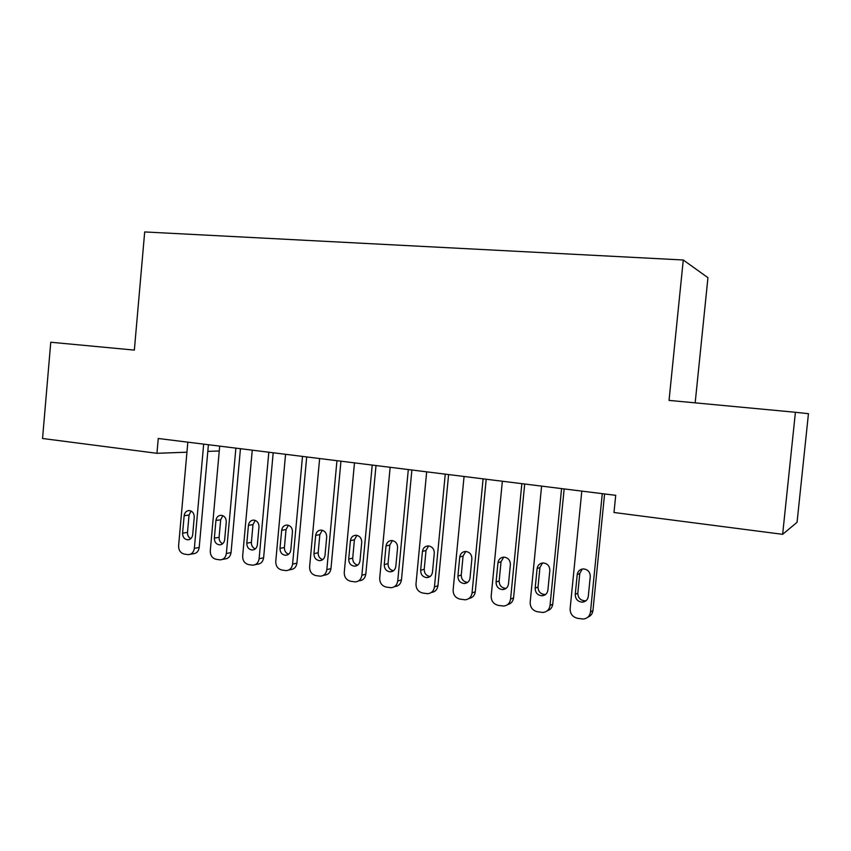 <?xml version="1.0" encoding="UTF-8"?>
<svg xmlns="http://www.w3.org/2000/svg" width="851" height="851" viewBox="0 0 851 851"><rect width="100%" height="100%" fill="white"/><g stroke="black" fill="none" stroke-linecap="round" stroke-linejoin="round"><path stroke-width="1.28" d="M695.171 402.853L707.947 277.681L683.268 259.991L144.691 231.94L134.352 350.101L50.762 342.24L42.55 438.488L156.946 453.306L186.943 452.189M808.45 413.692L797.057 522.312L782.643 534.332L795.408 412.278L808.45 413.692M782.643 534.332L613.997 512.493L615.72 495.325L158.254 438.488L156.946 453.306M207.804 451.402L219.26 450.977M683.268 259.991L669.046 400.395L795.408 412.278M602.285 493.654L590.477 611.997C589.764 616.145 587.371 618.496 583.275 619.039L577.414 618.283C572.542 616.986 570.117 613.794 570.127 608.72L581.807 491.112M587.892 617.135C590.807 615.964 592.498 613.773 592.945 610.561L604.593 493.942M588.275 596.487C587.69 599.87 585.733 601.763 582.371 602.157C577.765 601.731 575.393 599.157 575.244 594.445L577.212 574.616C577.84 571.106 579.903 569.202 583.403 568.904C587.871 569.436 590.158 572 590.264 576.574L588.275 596.487M586.211 600.604L584.903 600.806C580.329 600.38 577.967 597.838 577.818 593.158L579.776 573.478L582.286 569.011M561.575 488.602L550.023 605.497C549.32 609.635 546.948 611.965 542.906 612.475L537.279 611.731C532.535 610.454 530.162 607.316 530.173 602.306L541.598 486.112M547.214 610.827C550.416 609.816 552.267 607.582 552.767 604.125L564.16 488.921M547.884 590.179C547.31 593.562 545.363 595.434 542.066 595.796C537.598 595.338 535.3 592.807 535.173 588.19L537.098 568.606C537.715 565.107 539.747 563.224 543.193 562.947C547.512 563.5 549.735 566.021 549.831 570.51L547.884 590.179M545.682 594.423L544.863 594.509C540.428 594.062 538.151 591.551 538.023 586.967L539.928 567.521L542.544 562.979M521.854 483.666L510.568 599.147C509.866 603.285 507.526 605.593 503.537 606.061L498.122 605.338C493.495 604.082 491.176 600.987 491.187 596.03L502.356 481.24M507.59 604.604C511.025 603.753 513.015 601.508 513.568 597.849L524.705 484.017M508.483 584.031C507.909 587.392 505.994 589.243 502.728 589.583C498.409 589.115 496.186 586.616 496.069 582.084L497.963 562.734C498.569 559.256 500.558 557.394 503.952 557.128C508.143 557.692 510.292 560.181 510.377 564.596L508.483 584.031M506.185 588.339L505.792 588.36C501.494 587.903 499.292 585.414 499.175 580.925L501.048 561.713L503.718 557.139M483.091 478.847L472.05 592.956C471.358 597.083 469.05 599.359 465.114 599.806L459.912 599.093C455.381 597.87 453.126 594.806 453.136 589.924L464.061 476.486M468.986 598.476C472.592 597.806 474.698 595.551 475.305 591.722L486.198 479.23M470.018 578.02C469.454 581.371 467.561 583.212 464.359 583.531C460.168 583.041 458.019 580.573 457.912 576.127L459.753 557.001C460.348 553.554 462.316 551.703 465.635 551.459C469.72 552.033 471.794 554.48 471.88 558.82L470.018 578.02M464.359 583.531L467.656 582.361C463.497 581.882 461.359 579.435 461.253 575.021L463.082 556.033L465.763 551.459M445.254 474.145L434.457 586.913C433.765 591.019 431.489 593.275 427.617 593.7L422.596 593.009C418.181 591.796 415.969 588.775 415.99 583.946L426.67 471.837M431.329 592.466C435.084 591.966 437.286 589.722 437.946 585.733L448.605 474.56M432.478 572.159C431.904 575.499 430.053 577.308 426.894 577.616C422.83 577.116 420.745 574.68 420.649 570.319L422.447 551.416C423.043 547.98 424.968 546.151 428.234 545.917C432.191 546.491 434.212 548.916 434.287 553.182L432.478 572.159M430.127 576.499C426.245 575.85 424.277 573.436 424.224 569.255L426.011 550.491L428.659 545.948M408.31 469.55L397.736 581.01C397.055 585.094 394.811 587.339 391.003 587.733L386.152 587.052C381.844 585.871 379.684 582.892 379.706 578.116L390.152 467.295M394.758 586.562C398.545 586.169 400.778 583.946 401.449 579.893L411.884 469.997M395.811 566.436C395.247 569.755 393.417 571.553 390.311 571.829C386.365 571.329 384.344 568.925 384.258 564.628L386.014 545.948C386.599 542.544 388.503 540.736 391.705 540.513C395.555 541.087 397.513 543.481 397.587 547.682L395.811 566.436M393.481 570.755C389.875 569.957 388.067 567.585 388.045 563.628L389.801 545.076L392.407 540.576M372.217 465.071L361.877 575.244C361.207 579.308 358.994 581.531 355.239 581.903L350.559 581.244C346.336 580.084 344.24 577.138 344.251 572.415L354.484 462.87M359.207 580.786C362.93 580.414 365.132 578.212 365.802 574.18L376.014 465.54M359.994 560.841C359.441 564.139 357.633 565.926 354.59 566.192C350.75 565.681 348.782 563.309 348.708 559.086L350.431 540.608C351.006 537.226 352.867 535.439 356.016 535.226C359.76 535.811 361.664 538.172 361.728 542.31L359.994 560.841M357.707 565.117C354.367 564.202 352.697 561.873 352.708 558.128L354.42 539.789L356.952 535.343M336.953 460.689L326.837 569.617C326.167 573.659 323.986 575.85 320.295 576.201L315.774 575.563C311.647 574.425 309.594 571.521 309.615 566.851L319.636 458.54M323.135 575.489L324.465 575.148C328.135 574.787 330.305 572.606 330.965 568.596L340.953 461.189M324.997 555.384C324.454 558.66 322.678 560.415 319.678 560.671C315.944 560.16 314.04 557.82 313.966 553.661L315.657 535.396C316.221 532.045 318.051 530.269 321.135 530.067C324.784 530.652 326.635 532.981 326.699 537.055L324.997 555.384M322.774 559.607C319.668 558.596 318.125 556.309 318.168 552.756L319.848 534.619L322.295 530.237M302.499 456.413L292.584 564.117C291.925 568.128 289.787 570.298 286.159 570.638L281.777 570.01C277.745 568.893 275.735 566.021 275.756 561.405L285.564 454.306M288.723 570.042L290.51 569.627C294.127 569.287 296.254 567.128 296.903 563.149L306.7 456.934M290.797 550.044C290.255 553.299 288.51 555.043 285.564 555.288C281.926 554.756 280.075 552.448 280.011 548.363L281.67 530.301C282.224 526.971 284.021 525.216 287.053 525.024C290.606 525.599 292.404 527.897 292.457 531.918L290.797 550.044M288.649 554.203C285.755 553.107 284.34 550.884 284.404 547.501L286.042 529.567L288.393 525.258M268.82 452.221L259.108 558.735C258.459 562.724 256.353 564.873 252.779 565.192L248.535 564.585C244.599 563.479 242.631 560.649 242.652 556.086L252.258 450.168M255.119 564.702L257.321 564.234C260.863 563.915 262.97 561.777 263.608 557.809L273.203 452.764M257.353 544.821C256.821 548.055 255.109 549.778 252.215 550.012C248.683 549.491 246.875 547.204 246.811 543.172L248.439 525.312C248.992 522.014 250.747 520.269 253.726 520.089C257.183 520.674 258.938 522.94 258.991 526.897L257.353 544.821M255.3 548.906C252.609 547.757 251.311 545.576 251.385 542.364L252.992 524.631L255.247 520.397M235.887 448.126L226.377 553.469C225.728 557.426 223.653 559.564 220.154 559.873L216.026 559.277C212.176 558.192 210.261 555.395 210.271 550.884L219.696 446.115M222.281 559.458L224.855 558.958C228.345 558.65 230.408 556.533 231.046 552.597L240.45 448.7M224.664 539.715C224.132 542.927 222.451 544.64 219.611 544.863C216.165 544.332 214.409 542.076 214.356 538.109L215.941 520.44C216.484 517.163 218.218 515.44 221.132 515.27C224.504 515.844 226.217 518.089 226.26 521.993L224.664 539.715M222.696 543.725C220.207 542.523 219.005 540.396 219.09 537.343L220.675 519.801L222.813 515.653M203.676 444.126L194.358 548.321C193.72 552.256 191.677 554.373 188.231 554.671L184.241 554.075C180.465 553.022 178.593 550.257 178.604 545.789L187.837 442.158M190.188 554.32L193.103 553.799C196.538 553.501 198.57 551.405 199.198 547.491L208.41 444.711M192.688 534.726C192.166 537.906 190.507 539.608 187.72 539.821C184.359 539.289 182.646 537.066 182.593 533.151L184.156 515.674C184.688 512.43 186.39 510.717 189.252 510.547C192.539 511.121 194.209 513.334 194.251 517.195L192.688 534.726M190.805 538.64C188.507 537.396 187.401 535.332 187.497 532.428L189.05 515.068L191.081 511.025M592.945 610.561L590.477 611.997M575.244 594.445L577.818 593.158M577.212 574.616L579.776 573.478M552.767 604.125L550.023 605.497M535.173 588.19L538.023 586.967M537.098 568.606L539.928 567.521M513.568 597.849L510.568 599.147M496.069 582.084L499.175 580.925M497.963 562.734L501.048 561.713M475.305 591.722L472.05 592.956M457.912 576.127L461.253 575.021M459.753 557.001L463.082 556.033M437.946 585.733L434.457 586.913M420.649 570.319L424.224 569.255M422.447 551.416L426.011 550.491M401.449 579.893L397.736 581.01M384.258 564.628L388.045 563.628M386.014 545.948L389.801 545.076M365.802 574.18L361.877 575.244M348.708 559.086L352.708 558.128M350.431 540.608L354.42 539.789M330.965 568.596L326.837 569.617M313.966 553.661L318.168 552.756M315.657 535.396L319.848 534.619M296.903 563.149L292.584 564.117M280.011 548.363L284.404 547.501M281.67 530.301L286.042 529.567M263.608 557.809L259.108 558.735M246.811 543.172L251.385 542.364M248.439 525.312L252.992 524.631M231.046 552.597L226.377 553.469M214.356 538.109L219.09 537.343M215.941 520.44L220.675 519.801M199.198 547.491L194.358 548.321M182.593 533.151L187.497 532.428M184.156 515.674L189.05 515.068M582.371 602.157L584.903 600.806M542.066 595.796L544.863 594.509M502.728 589.583L505.792 588.36M426.894 577.616L429.883 576.68M390.311 571.829L392.992 571.085M354.59 566.192L356.995 565.585M319.678 560.671L321.859 560.181M285.564 555.288L287.532 554.873M252.215 550.012L254.013 549.672M219.611 544.863L221.249 544.576M187.72 539.821L189.22 539.587"/></g></svg>
